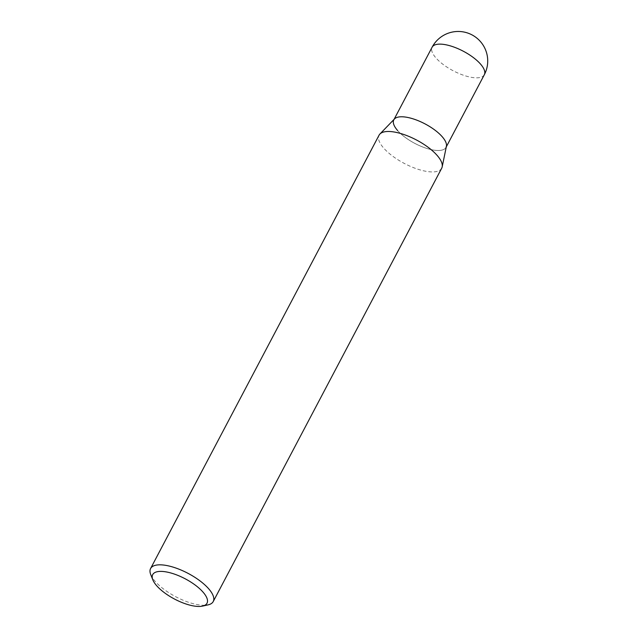 <?xml version="1.0" encoding="UTF-8"?>
<svg xmlns="http://www.w3.org/2000/svg" width="638" height="638" viewBox="0 0 638 638"><rect width="100%" height="100%" fill="white"/><g stroke="black" fill="none" stroke-linecap="round" stroke-linejoin="round"><path stroke-width="0.48" stroke-dasharray="3.19 2.39" d="M150.743 574.623A35.409 13.207 -152.2 0 0 155.186 581.393A35.409 13.207 -152.2 0 0 208.108 604.864M441.703 168.217A35.409 13.207 27.8 0 1 416.486 168.751A35.409 13.207 27.8 0 1 383.661 148.048A35.409 13.207 27.8 0 1 379.06 135.192M394.515 118.899A29.508 11.005 -152.2 0 0 397.641 130.583A29.508 11.005 -152.2 0 0 426.399 148.303A29.508 11.005 -152.2 0 0 446.409 146.262M397.641 130.583A29.508 11.005 -152.2 0 0 424.996 147.833A29.508 11.005 -152.2 0 0 446.01 147.394L446.289 146.868M484.314 74.742A29.508 11.005 27.8 0 1 463.3 75.18A29.508 11.005 27.8 0 1 435.945 57.93A29.508 11.005 27.8 0 1 432.109 47.212M393.805 119.864L394.085 119.346"/><path stroke-width="0.96" d="M202.565 606.1L208.108 604.864A35.409 13.207 -152.2 0 0 213.22 601.562A35.409 13.207 -152.2 0 0 208.618 588.707A35.409 13.207 -152.2 0 0 175.801 568.003A35.409 13.207 -152.2 0 0 150.584 568.538A35.409 13.207 -152.2 0 0 150.743 574.623L152.857 579.894A30.688 11.444 27.8 0 1 169.102 572.525A30.688 11.444 27.8 0 1 203.012 592.096A30.688 11.444 27.8 0 1 202.565 606.1A30.688 11.444 27.8 0 1 156.701 585.756A30.688 11.444 27.8 0 1 152.857 579.894M150.584 568.538L379.06 135.192A35.409 13.207 27.8 0 1 379.905 134.028A35.409 13.207 27.8 0 1 405.975 135.272A35.409 13.207 27.8 0 1 437.094 155.369A35.409 13.207 27.8 0 1 442.182 166.869A35.409 13.207 27.8 0 1 441.703 168.217L213.22 601.562M442.182 166.869L446.409 146.262A29.508 11.005 -152.2 0 0 442.174 136.684A29.508 11.005 -152.2 0 0 416.239 119.936A29.508 11.005 -152.2 0 0 394.515 118.899L379.905 134.028M446.01 147.394A29.508 11.005 -152.2 0 0 442.174 136.684A29.508 11.005 -152.2 0 0 414.82 119.426A29.508 11.005 -152.2 0 0 393.805 119.864A29.508 11.005 -152.2 0 0 397.641 130.583M480.478 64.023A29.508 11.005 27.8 0 1 484.314 74.742A29.508 29.508 0 0 0 471.976 34.875A29.508 29.508 0 0 0 432.109 47.212A29.508 11.005 27.8 0 1 453.124 46.773A29.508 11.005 27.8 0 1 480.478 64.023M446.289 146.868L484.314 74.742M394.085 119.346L432.109 47.212"/></g></svg>
